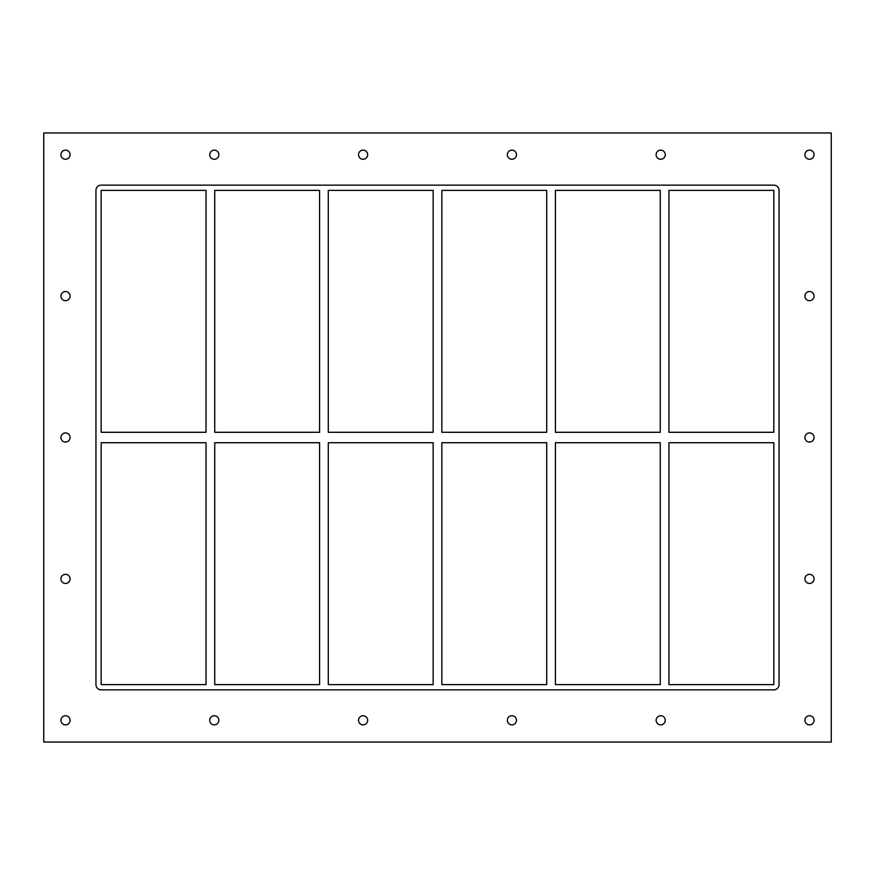<?xml version="1.0" encoding="UTF-8"?>
<svg xmlns="http://www.w3.org/2000/svg" width="875" height="875" viewBox="0 0 875 875"><rect width="100%" height="100%" fill="white"/><g stroke="black" fill="none" stroke-linecap="round" stroke-linejoin="round"><path stroke-width="1.31" d="M60.933 154.7A4.572 4.572 0 0 1 65.505 150.128A4.572 4.572 0 0 1 70.077 154.7A4.572 4.572 0 0 1 65.505 159.261A4.572 4.572 0 0 1 60.933 154.7M804.923 296.1A4.572 4.572 0 0 1 809.495 291.528A4.572 4.572 0 0 1 814.067 296.1A4.572 4.572 0 0 1 809.495 300.672A4.572 4.572 0 0 1 804.923 296.1M60.933 296.1A4.572 4.572 0 0 1 65.505 291.528A4.572 4.572 0 0 1 70.077 296.1A4.572 4.572 0 0 1 65.505 300.672A4.572 4.572 0 0 1 60.933 296.1M804.923 437.5A4.572 4.572 0 0 1 809.495 432.928A4.572 4.572 0 0 1 814.067 437.5A4.572 4.572 0 0 1 809.495 442.072A4.572 4.572 0 0 1 804.923 437.5M60.933 437.5A4.572 4.572 0 0 1 65.505 432.928A4.572 4.572 0 0 1 70.077 437.5A4.572 4.572 0 0 1 65.505 442.072A4.572 4.572 0 0 1 60.933 437.5M804.923 578.9A4.572 4.572 0 0 1 809.495 574.328A4.572 4.572 0 0 1 814.067 578.9A4.572 4.572 0 0 1 809.495 583.472A4.572 4.572 0 0 1 804.923 578.9M60.933 578.9A4.572 4.572 0 0 1 65.505 574.328A4.572 4.572 0 0 1 70.077 578.9A4.572 4.572 0 0 1 65.505 583.472A4.572 4.572 0 0 1 60.933 578.9M209.737 720.3A4.572 4.572 0 0 1 214.298 715.739A4.572 4.572 0 0 1 218.87 720.3A4.572 4.572 0 0 1 214.298 724.872A4.572 4.572 0 0 1 209.737 720.3M209.737 154.7A4.572 4.572 0 0 1 214.298 150.128A4.572 4.572 0 0 1 218.87 154.7A4.572 4.572 0 0 1 214.298 159.261A4.572 4.572 0 0 1 209.737 154.7M358.531 720.3A4.572 4.572 0 0 1 363.103 715.739A4.572 4.572 0 0 1 367.664 720.3A4.572 4.572 0 0 1 363.103 724.872A4.572 4.572 0 0 1 358.531 720.3M358.531 154.7A4.572 4.572 0 0 1 363.103 150.128A4.572 4.572 0 0 1 367.664 154.7A4.572 4.572 0 0 1 363.103 159.261A4.572 4.572 0 0 1 358.531 154.7M507.336 720.3A4.572 4.572 0 0 1 511.897 715.739A4.572 4.572 0 0 1 516.469 720.3A4.572 4.572 0 0 1 511.897 724.872A4.572 4.572 0 0 1 507.336 720.3M507.336 154.7A4.572 4.572 0 0 1 511.897 150.128A4.572 4.572 0 0 1 516.469 154.7A4.572 4.572 0 0 1 511.897 159.261A4.572 4.572 0 0 1 507.336 154.7M656.13 720.3A4.572 4.572 0 0 1 660.702 715.739A4.572 4.572 0 0 1 665.263 720.3A4.572 4.572 0 0 1 660.702 724.872A4.572 4.572 0 0 1 656.13 720.3M656.13 154.7A4.572 4.572 0 0 1 660.702 150.128A4.572 4.572 0 0 1 665.263 154.7A4.572 4.572 0 0 1 660.702 159.261A4.572 4.572 0 0 1 656.13 154.7M804.923 154.7A4.572 4.572 0 0 1 809.495 150.128A4.572 4.572 0 0 1 814.067 154.7A4.572 4.572 0 0 1 809.495 159.261A4.572 4.572 0 0 1 804.923 154.7M60.933 720.3A4.572 4.572 0 0 1 65.505 715.739A4.572 4.572 0 0 1 70.077 720.3A4.572 4.572 0 0 1 65.505 724.872A4.572 4.572 0 0 1 60.933 720.3M804.923 720.3A4.572 4.572 0 0 1 809.495 715.739A4.572 4.572 0 0 1 814.067 720.3A4.572 4.572 0 0 1 809.495 724.872A4.572 4.572 0 0 1 804.923 720.3M660.264 442.717L660.264 684.622L555.406 684.622L555.406 442.717L660.264 442.717M660.264 190.378L660.264 432.283L555.406 432.283L555.406 190.378L660.264 190.378M668.959 684.622L668.959 442.717L773.817 442.717L773.817 684.622L668.959 684.622M668.959 432.283L668.959 190.378L773.817 190.378L773.817 432.283L668.959 432.283M546.711 442.717L546.711 684.622L441.853 684.622L441.853 442.717L546.711 442.717M546.711 190.378L546.711 432.283L441.853 432.283L441.853 190.378L546.711 190.378M433.147 442.717L433.147 684.622L328.289 684.622L328.289 442.717L433.147 442.717M433.147 190.378L433.147 432.283L328.289 432.283L328.289 190.378L433.147 190.378M319.594 442.717L319.594 684.622L214.736 684.622L214.736 442.717L319.594 442.717M319.594 190.378L319.594 432.283L214.736 432.283L214.736 190.378L319.594 190.378M773.817 185.15A5.217 5.217 0 0 1 779.045 190.378L779.045 684.622A5.217 5.217 0 0 1 773.817 689.85L101.183 689.85A5.217 5.217 0 0 1 95.955 684.622L95.955 190.378A5.217 5.217 0 0 1 101.183 185.15L773.817 185.15M101.183 442.717L206.041 442.717L206.041 684.622L101.183 684.622L101.183 442.717M101.183 432.283L101.183 190.378L206.041 190.378L206.041 432.283L101.183 432.283M43.75 742.055L831.25 742.055L831.25 132.945L43.75 132.945L43.75 742.055"/></g></svg>
